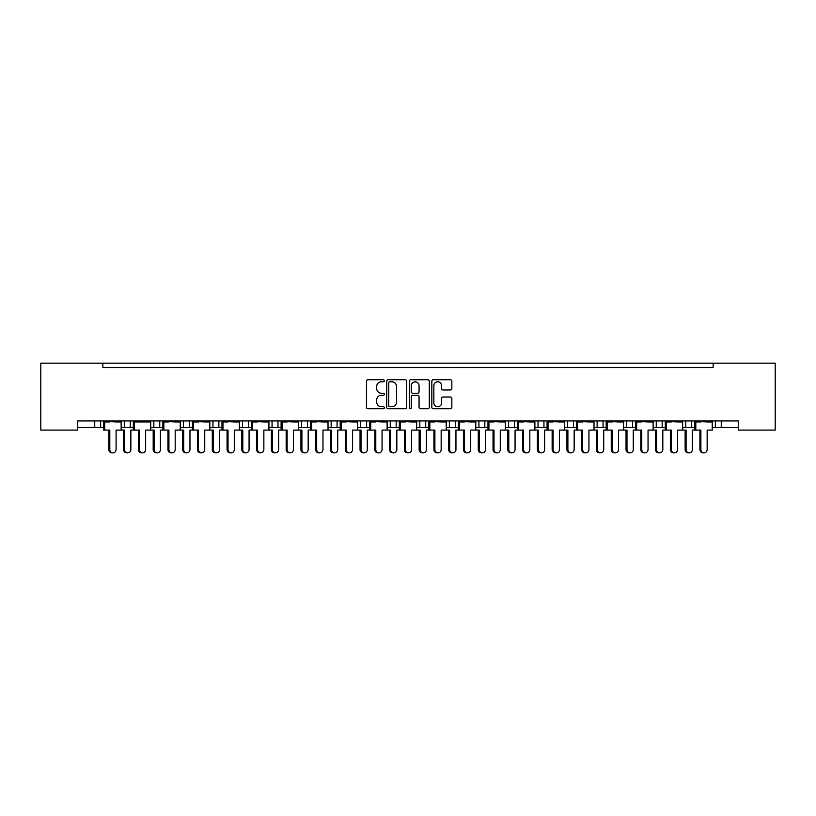 <?xml version="1.0" encoding="UTF-8"?>
<svg xmlns="http://www.w3.org/2000/svg" width="816" height="816" viewBox="0 0 816 816"><rect width="100%" height="100%" fill="white"/><g stroke="black" fill="none" stroke-linecap="round" stroke-linejoin="round"><path stroke-width="1.22" d="M384.356 380.766A1.02 1.02 0 0 0 383.347 379.756L367.934 379.756A1.448 1.448 0 0 0 366.486 381.205L366.486 407.317A1.448 1.448 0 0 0 367.934 408.765L383.347 408.765A1.02 1.02 0 0 0 384.356 407.745A1.02 1.02 0 0 0 383.347 406.735L381.347 406.735A4.641 4.641 0 0 1 376.706 402.094L376.706 399.911A4.641 4.641 0 0 1 381.347 395.27L383.347 395.27A1.02 1.02 0 0 0 384.356 394.261A1.02 1.02 0 0 0 383.347 393.241L381.347 393.241A4.641 4.641 0 0 1 376.706 388.6L376.706 386.427A4.641 4.641 0 0 1 381.347 381.786L383.347 381.786A1.02 1.02 0 0 0 384.356 380.766M450.391 389.977A1.448 1.448 0 0 0 451.84 388.528L451.84 381.205A1.448 1.448 0 0 0 450.391 379.756L433.276 379.756A1.448 1.448 0 0 0 431.827 381.205L431.827 407.306A1.448 1.448 0 0 0 433.276 408.765L450.391 408.765A1.448 1.448 0 0 0 451.84 407.306L451.84 398.463A1.448 1.448 0 0 0 450.391 397.015L443.068 397.015A1.448 1.448 0 0 0 441.609 398.463L441.609 402.849A3.876 3.876 0 0 1 437.733 406.735A3.876 3.876 0 0 1 433.857 402.849L433.857 385.662A3.876 3.876 0 0 1 437.733 381.786A3.876 3.876 0 0 1 441.609 385.662L441.609 388.528A1.448 1.448 0 0 0 443.068 389.977L450.391 389.977M738.256 420.934L77.744 420.934L77.744 430.093L40.8 430.093L40.8 363.151L775.2 363.151L775.2 430.093L738.256 430.093L738.256 420.934M102.867 363.151L102.867 367.588L713.133 367.588L713.133 363.151M406.735 381.205A1.448 1.448 0 0 0 405.277 379.756L388.161 379.756A1.448 1.448 0 0 0 386.713 381.205L386.713 407.317A1.448 1.448 0 0 0 388.161 408.765L405.277 408.765A1.448 1.448 0 0 0 406.735 407.317L406.735 381.205M410.723 379.756L427.839 379.756A1.448 1.448 0 0 1 429.287 381.205L429.287 407.306A1.448 1.448 0 0 1 427.839 408.765L420.505 408.765A1.448 1.448 0 0 1 419.057 407.317L419.057 396.719A1.448 1.448 0 0 0 417.608 395.27L412.753 395.27A1.448 1.448 0 0 0 411.305 396.719L411.305 407.745A1.02 1.02 0 0 1 410.285 408.765A1.02 1.02 0 0 1 409.265 407.745L409.265 381.205A1.448 1.448 0 0 1 410.723 379.756M682.666 427.584L691.713 427.584L691.713 420.934L691.713 427.584L694.844 427.584M712.215 427.584L715.357 427.584L715.357 420.934M715.357 427.584L721.262 427.584L721.262 420.934L721.262 427.584L738.256 427.584M685.797 427.584L685.797 420.934L685.797 427.584M653.116 427.584L662.164 427.584L662.164 420.934L662.164 427.584L665.295 427.584M632.604 420.934L632.604 427.584L635.746 427.584M632.604 427.584L626.698 427.584L626.698 420.934L626.698 427.584L623.557 427.584M594.007 427.584L603.055 427.584L603.055 420.934L603.055 427.584L606.186 427.584M597.139 427.584L597.139 420.934L597.139 427.584M573.495 420.934L573.495 427.584L576.637 427.584M534.898 427.584L543.946 427.584L543.946 420.934L543.946 427.584L547.077 427.584M564.448 427.584L567.589 427.584L567.589 420.934M538.03 427.584L538.03 420.934L538.03 427.584M514.396 420.934L514.396 427.584L517.528 427.584M514.396 427.584L508.48 427.584L508.48 420.934L508.48 427.584L505.349 427.584M484.837 420.934L484.837 427.584L487.978 427.584M455.287 420.934L455.287 427.584L458.419 427.584M475.789 427.584L478.931 427.584L478.931 420.934M455.287 427.584L449.371 427.584L449.371 420.934L449.371 427.584L446.24 427.584M425.728 420.934L425.728 427.584L428.869 427.584M387.131 427.584L396.178 427.584L396.178 420.934L396.178 427.584L399.32 427.584M416.68 427.584L419.822 427.584L419.822 420.934M390.272 427.584L390.272 420.934L390.272 427.584M357.581 427.584L366.629 427.584L366.629 420.934L366.629 427.584L369.76 427.584M337.069 420.934L337.069 427.584L340.211 427.584M298.472 427.584L307.52 427.584L307.52 420.934L307.52 427.584L310.651 427.584M328.022 427.584L331.163 427.584L331.163 420.934M301.604 427.584L301.604 420.934L301.604 427.584M277.97 420.934L277.97 427.584L281.102 427.584M248.411 420.934L248.411 427.584L251.552 427.584M268.923 427.584L272.054 427.584L272.054 420.934M218.861 420.934L218.861 427.584L221.993 427.584M239.363 427.584L242.505 427.584L242.505 420.934M180.254 427.584L189.302 427.584L189.302 420.934L189.302 427.584L192.443 427.584M209.814 427.584L212.945 427.584L212.945 420.934M150.705 427.584L159.752 427.584L159.752 420.934L159.752 427.584L162.884 427.584M153.836 427.584L153.836 420.934L153.836 427.584M121.156 427.584L130.203 427.584L130.203 420.934L130.203 427.584L133.334 427.584M124.287 427.584L124.287 420.934L124.287 427.584M100.643 420.934L100.643 427.584L103.785 427.584M77.744 427.584L94.738 427.584L94.738 420.934M573.495 427.584L567.589 427.584M484.837 427.584L478.931 427.584M425.728 427.584L419.822 427.584M337.069 427.584L331.163 427.584M277.97 427.584L272.054 427.584M248.411 427.584L242.505 427.584M218.861 427.584L212.945 427.584M100.643 427.584L94.738 427.584M102.867 367.588L713.133 367.588M183.396 427.584L183.396 420.934M360.713 427.584L360.713 420.934M656.248 427.584L656.248 420.934M389.762 381.786A1.02 1.02 0 0 0 388.742 382.796L388.742 405.715A1.02 1.02 0 0 0 389.762 406.735L391.864 406.735A4.641 4.641 0 0 0 396.505 402.094L396.505 386.427A4.641 4.641 0 0 0 391.864 381.786L389.762 381.786M419.057 385.733A3.876 3.876 0 0 0 415.181 381.857A3.876 3.876 0 0 0 411.295 385.733L411.305 391.792A1.448 1.448 0 0 0 412.753 393.241L417.608 393.241A1.448 1.448 0 0 0 419.057 391.792L419.057 385.733M112.945 452.849L111.986 452.849A3.254 3.142 -90 0 1 108.844 449.596L109.803 449.596A3.254 3.142 90 0 0 112.945 452.849A3.254 3.142 90 0 0 116.086 449.596L116.086 430.093L121.156 430.093L121.156 421.964L116.086 421.964L120.962 420.934M103.969 420.934L120.962 421.372M107.692 367.588A1.479 1.479 0 0 0 107.049 367.435L106.386 367.435A1.479 1.479 0 0 0 105.733 367.588M119.197 367.588A1.479 1.479 0 0 0 118.555 367.435L117.881 367.435A1.479 1.479 0 0 0 117.239 367.588M108.844 421.964L103.969 421.372L116.086 421.964M109.803 449.596L109.803 430.093L103.785 430.093L103.785 421.964L109.803 421.964M104.734 430.093L104.734 421.964M108.844 449.596L108.844 430.093M127.724 452.849L126.766 452.849A3.254 3.142 -90 0 1 123.624 449.596L124.583 449.596A3.254 3.142 90 0 0 127.724 452.849A3.254 3.142 90 0 0 130.866 449.596L130.866 430.093L133.334 430.093L133.334 421.964L145.636 421.964L150.521 420.934M122.471 367.588A1.479 1.479 0 0 0 121.829 367.435L121.156 367.435A1.479 1.479 0 0 0 120.513 367.588M133.977 367.588A1.479 1.479 0 0 0 133.324 367.435L132.661 367.435A1.479 1.479 0 0 0 132.019 367.588M124.583 449.596L124.583 430.093L121.156 430.093M123.624 449.596L123.624 430.093M142.494 452.849L141.545 452.849A3.254 3.142 -90 0 1 138.404 449.596L139.363 449.596A3.254 3.142 90 0 0 142.494 452.849A3.254 3.142 90 0 0 145.636 449.596L145.636 430.093L150.705 430.093L150.705 421.964L145.636 421.964M133.528 420.934L150.521 421.372M137.251 367.588A1.479 1.479 0 0 0 136.609 367.435L135.935 367.435A1.479 1.479 0 0 0 135.293 367.588M148.747 367.588A1.479 1.479 0 0 0 148.104 367.435L147.431 367.435A1.479 1.479 0 0 0 146.788 367.588M138.404 421.964L133.528 421.372L139.363 421.964M139.363 449.596L139.363 430.093L133.334 430.093M134.293 430.093L134.293 421.964M138.404 449.596L138.404 430.093M172.054 452.849L171.095 452.849A3.254 3.142 -90 0 1 167.953 449.596L168.912 449.596A3.254 3.142 90 0 0 172.054 452.849A3.254 3.142 90 0 0 175.195 449.596L175.195 430.093L180.254 430.093L180.254 421.964L175.195 421.964L180.071 420.934M163.078 420.934L180.071 421.372M166.801 367.588A1.479 1.479 0 0 0 166.158 367.435L165.485 367.435A1.479 1.479 0 0 0 164.842 367.588M178.306 367.588A1.479 1.479 0 0 0 177.664 367.435L176.99 367.435A1.479 1.479 0 0 0 176.348 367.588M167.953 421.964L163.078 421.372L175.195 421.964M168.912 449.596L168.912 430.093L162.884 430.093L162.884 421.964L168.912 421.964M163.843 430.093L163.843 421.964M167.953 449.596L167.953 430.093M201.603 452.849L200.644 452.849A3.254 3.142 -90 0 1 197.513 449.596L198.461 449.596A3.254 3.142 90 0 0 201.603 452.849A3.254 3.142 90 0 0 204.745 449.596L204.745 430.093L209.814 430.093L209.814 421.964L204.745 421.964L209.62 420.934M192.627 420.934L209.62 421.372M196.36 367.588A1.479 1.479 0 0 0 195.707 367.435L195.044 367.435A1.479 1.479 0 0 0 194.402 367.588M207.856 367.588A1.479 1.479 0 0 0 207.213 367.435L206.54 367.435A1.479 1.479 0 0 0 205.897 367.588M197.513 421.964L192.627 421.372L204.745 421.964M198.461 449.596L198.461 430.093L192.443 430.093L192.443 421.964L198.461 421.964M193.402 430.093L193.402 421.964M197.513 449.596L197.513 430.093M231.163 452.849L230.204 452.849A3.254 3.142 -90 0 1 227.062 449.596L228.021 449.596A3.254 3.142 90 0 0 231.163 452.849A3.254 3.142 90 0 0 234.294 449.596L234.294 430.093L239.363 430.093L239.363 421.964L234.294 421.964L239.18 420.934M222.187 420.934L239.18 421.372M225.91 367.588A1.479 1.479 0 0 0 225.267 367.435L224.594 367.435A1.479 1.479 0 0 0 223.951 367.588M237.405 367.588A1.479 1.479 0 0 0 236.762 367.435L236.099 367.435A1.479 1.479 0 0 0 235.447 367.588M227.062 421.964L222.187 421.372L234.294 421.964M228.021 449.596L228.021 430.093L221.993 430.093L221.993 421.964L228.021 421.964M222.952 430.093L222.952 421.964M227.062 449.596L227.062 430.093M260.712 452.849L259.753 452.849A3.254 3.142 -90 0 1 256.612 449.596L257.57 449.596A3.254 3.142 90 0 0 260.712 452.849A3.254 3.142 90 0 0 263.854 449.596L263.854 430.093L268.923 430.093L268.923 421.964L263.854 421.964L268.729 420.934M251.736 420.934L268.729 421.372M255.459 367.588A1.479 1.479 0 0 0 254.816 367.435L254.143 367.435A1.479 1.479 0 0 0 253.501 367.588M266.965 367.588A1.479 1.479 0 0 0 266.322 367.435L265.649 367.435A1.479 1.479 0 0 0 265.006 367.588M256.612 421.964L251.736 421.372L263.854 421.964M257.57 449.596L257.57 430.093L251.552 430.093L251.552 421.964L257.57 421.964M252.501 430.093L252.501 421.964M256.612 449.596L256.612 430.093M290.261 452.849L289.313 452.849A3.254 3.142 -90 0 1 286.171 449.596L287.12 449.596A3.254 3.142 90 0 0 290.261 452.849A3.254 3.142 90 0 0 293.403 449.596L293.403 430.093L298.472 430.093L298.472 421.964L293.403 421.964L298.279 420.934M281.285 420.934L298.279 421.372M285.019 367.588A1.479 1.479 0 0 0 284.376 367.435L283.703 367.435A1.479 1.479 0 0 0 283.06 367.588M296.514 367.588A1.479 1.479 0 0 0 295.871 367.435L295.198 367.435A1.479 1.479 0 0 0 294.556 367.588M286.171 421.964L281.285 421.372L293.403 421.964M287.12 449.596L287.12 430.093L281.102 430.093L281.102 421.964L287.12 421.964M282.061 430.093L282.061 421.964M286.171 449.596L286.171 430.093M319.821 452.849L318.862 452.849A3.254 3.142 -90 0 1 315.721 449.596L316.679 449.596A3.254 3.142 90 0 0 319.821 452.849A3.254 3.142 90 0 0 322.963 449.596L322.963 430.093L328.022 430.093L328.022 421.964L322.963 421.964L327.838 420.934M310.845 420.934L327.838 421.372M314.568 367.588A1.479 1.479 0 0 0 313.925 367.435L313.252 367.435A1.479 1.479 0 0 0 312.61 367.588M326.074 367.588A1.479 1.479 0 0 0 325.421 367.435L324.758 367.435A1.479 1.479 0 0 0 324.115 367.588M315.721 421.964L310.845 421.372L322.963 421.964M316.679 449.596L316.679 430.093L310.651 430.093L310.651 421.964L316.679 421.964M311.61 430.093L311.61 421.964M315.721 449.596L315.721 430.093M349.37 452.849L348.412 452.849A3.254 3.142 -90 0 1 345.28 449.596L346.229 449.596A3.254 3.142 90 0 0 349.37 452.849A3.254 3.142 90 0 0 352.512 449.596L352.512 430.093L357.581 430.093L357.581 421.964L352.512 421.964L357.388 420.934M340.394 420.934L357.388 421.372M344.128 367.588A1.479 1.479 0 0 0 343.475 367.435L342.812 367.435A1.479 1.479 0 0 0 342.159 367.588M355.623 367.588A1.479 1.479 0 0 0 354.98 367.435L354.307 367.435A1.479 1.479 0 0 0 353.665 367.588M345.28 421.964L340.394 421.372L352.512 421.964M346.229 449.596L346.229 430.093L340.211 430.093L340.211 421.964L346.229 421.964M341.159 430.093L341.159 421.964M345.28 449.596L345.28 430.093M157.274 452.849L156.315 452.849A3.254 3.142 -90 0 1 153.184 449.596L154.132 449.596A3.254 3.142 90 0 0 157.274 452.849A3.254 3.142 90 0 0 160.415 449.596L160.415 430.093L162.884 430.093M152.031 367.588A1.479 1.479 0 0 0 151.378 367.435L150.715 367.435A1.479 1.479 0 0 0 150.062 367.588M163.526 367.588A1.479 1.479 0 0 0 162.884 367.435L162.211 367.435A1.479 1.479 0 0 0 161.568 367.588M154.132 449.596L154.132 430.093L150.705 430.093M153.184 449.596L153.184 430.093M186.823 452.849L185.875 452.849A3.254 3.142 -90 0 1 182.733 449.596L183.692 449.596A3.254 3.142 90 0 0 186.823 452.849A3.254 3.142 90 0 0 189.965 449.596L189.965 430.093L192.443 430.093M181.58 367.588A1.479 1.479 0 0 0 180.938 367.435L180.265 367.435A1.479 1.479 0 0 0 179.622 367.588M193.076 367.588A1.479 1.479 0 0 0 192.433 367.435L191.76 367.435A1.479 1.479 0 0 0 191.117 367.588M183.692 449.596L183.692 430.093L180.254 430.093M182.733 449.596L182.733 430.093M216.383 452.849L215.424 452.849A3.254 3.142 -90 0 1 212.282 449.596L213.241 449.596A3.254 3.142 90 0 0 216.383 452.849A3.254 3.142 90 0 0 219.524 449.596L219.524 430.093L221.993 430.093M211.13 367.588A1.479 1.479 0 0 0 210.487 367.435L209.814 367.435A1.479 1.479 0 0 0 209.171 367.588M222.635 367.588A1.479 1.479 0 0 0 221.993 367.435L221.32 367.435A1.479 1.479 0 0 0 220.677 367.588M213.241 449.596L213.241 430.093L209.814 430.093M212.282 449.596L212.282 430.093M245.932 452.849L244.984 452.849A3.254 3.142 -90 0 1 241.842 449.596L242.791 449.596A3.254 3.142 90 0 0 245.932 452.849A3.254 3.142 90 0 0 249.074 449.596L249.074 430.093L251.552 430.093M240.689 367.588A1.479 1.479 0 0 0 240.047 367.435L239.374 367.435A1.479 1.479 0 0 0 238.731 367.588M252.185 367.588A1.479 1.479 0 0 0 251.542 367.435L250.869 367.435A1.479 1.479 0 0 0 250.226 367.588M242.791 449.596L242.791 430.093L239.363 430.093M241.842 449.596L241.842 430.093M275.492 452.849L274.533 452.849A3.254 3.142 -90 0 1 271.391 449.596L272.35 449.596A3.254 3.142 90 0 0 275.492 452.849A3.254 3.142 90 0 0 278.623 449.596L278.623 430.093L281.102 430.093M270.239 367.588A1.479 1.479 0 0 0 269.596 367.435L268.923 367.435A1.479 1.479 0 0 0 268.28 367.588M281.744 367.588A1.479 1.479 0 0 0 281.092 367.435L280.429 367.435A1.479 1.479 0 0 0 279.776 367.588M272.35 449.596L272.35 430.093L268.923 430.093M271.391 449.596L271.391 430.093M305.041 452.849L304.082 452.849A3.254 3.142 -90 0 1 300.941 449.596L301.9 449.596A3.254 3.142 90 0 0 305.041 452.849A3.254 3.142 90 0 0 308.183 449.596L308.183 430.093L310.651 430.093M299.788 367.588A1.479 1.479 0 0 0 299.146 367.435L298.483 367.435A1.479 1.479 0 0 0 297.83 367.588M311.294 367.588A1.479 1.479 0 0 0 310.651 367.435L309.978 367.435A1.479 1.479 0 0 0 309.335 367.588M301.9 449.596L301.9 430.093L298.472 430.093M300.941 449.596L300.941 430.093M334.591 452.849L333.642 452.849A3.254 3.142 -90 0 1 330.5 449.596L331.459 449.596A3.254 3.142 90 0 0 334.591 452.849A3.254 3.142 90 0 0 337.732 449.596L337.732 430.093L340.211 430.093M329.348 367.588A1.479 1.479 0 0 0 328.705 367.435L328.032 367.435A1.479 1.479 0 0 0 327.389 367.588M340.843 367.588A1.479 1.479 0 0 0 340.201 367.435L339.527 367.435A1.479 1.479 0 0 0 338.885 367.588M331.459 449.596L331.459 430.093L328.022 430.093M330.5 449.596L330.5 430.093M378.92 452.849L377.971 452.849A3.254 3.142 -90 0 1 374.83 449.596L375.788 449.596A3.254 3.142 90 0 0 378.92 452.849A3.254 3.142 90 0 0 382.061 449.596L382.061 430.093L387.131 430.093L387.131 421.964L382.061 421.964L386.947 420.934M369.954 420.934L386.947 421.372M373.677 367.588A1.479 1.479 0 0 0 373.034 367.435L372.361 367.435A1.479 1.479 0 0 0 371.719 367.588M385.172 367.588A1.479 1.479 0 0 0 384.53 367.435L383.857 367.435A1.479 1.479 0 0 0 383.214 367.588M374.83 421.964L369.954 421.372L382.061 421.964M375.788 449.596L375.788 430.093L369.76 430.093L369.76 421.964L375.788 421.964M370.719 430.093L370.719 421.964M374.83 449.596L374.83 430.093M408.479 452.849L407.521 452.849A3.254 3.142 -90 0 1 404.379 449.596L405.338 449.596A3.254 3.142 90 0 0 408.479 452.849A3.254 3.142 90 0 0 411.621 449.596L411.621 430.093L416.68 430.093L416.68 421.964L411.621 421.964L416.497 420.934M399.503 420.934L416.497 421.372M403.226 367.588A1.479 1.479 0 0 0 402.584 367.435L401.911 367.435A1.479 1.479 0 0 0 401.268 367.588M414.732 367.588A1.479 1.479 0 0 0 414.089 367.435L413.416 367.435A1.479 1.479 0 0 0 412.774 367.588M404.379 421.964L399.503 421.372L411.621 421.964M405.338 449.596L405.338 430.093L399.32 430.093L399.32 421.964L405.338 421.964M400.268 430.093L400.268 421.964M404.379 449.596L404.379 430.093M438.029 452.849L437.08 452.849A3.254 3.142 -90 0 1 433.939 449.596L434.887 449.596A3.254 3.142 90 0 0 438.029 452.849A3.254 3.142 90 0 0 441.17 449.596L441.17 430.093L446.24 430.093L446.24 421.964L441.17 421.964L446.046 420.934M429.053 420.934L446.046 421.372M432.786 367.588A1.479 1.479 0 0 0 432.143 367.435L431.47 367.435A1.479 1.479 0 0 0 430.828 367.588M444.281 367.588A1.479 1.479 0 0 0 443.639 367.435L442.966 367.435A1.479 1.479 0 0 0 442.323 367.588M433.939 421.964L429.053 421.372L441.17 421.964M434.887 449.596L434.887 430.093L428.869 430.093L428.869 421.964L434.887 421.964M429.828 430.093L429.828 421.964M433.939 449.596L433.939 430.093M364.15 452.849L363.191 452.849A3.254 3.142 -90 0 1 360.05 449.596L361.009 449.596A3.254 3.142 90 0 0 364.15 452.849A3.254 3.142 90 0 0 367.292 449.596L367.292 430.093L369.76 430.093M358.897 367.588A1.479 1.479 0 0 0 358.255 367.435L357.581 367.435A1.479 1.479 0 0 0 356.939 367.588M370.403 367.588A1.479 1.479 0 0 0 369.76 367.435L369.087 367.435A1.479 1.479 0 0 0 368.444 367.588M361.009 449.596L361.009 430.093L357.581 430.093M360.05 449.596L360.05 430.093M393.7 452.849L392.741 452.849A3.254 3.142 -90 0 1 389.609 449.596L390.558 449.596A3.254 3.142 90 0 0 393.7 452.849A3.254 3.142 90 0 0 396.841 449.596L396.841 430.093L399.32 430.093M388.457 367.588A1.479 1.479 0 0 0 387.804 367.435L387.141 367.435A1.479 1.479 0 0 0 386.498 367.588M399.952 367.588A1.479 1.479 0 0 0 399.31 367.435L398.636 367.435A1.479 1.479 0 0 0 397.994 367.588M390.558 449.596L390.558 430.093L387.131 430.093M389.609 449.596L389.609 430.093M423.259 452.849L422.3 452.849A3.254 3.142 -90 0 1 419.159 449.596L420.118 449.596A3.254 3.142 90 0 0 423.259 452.849A3.254 3.142 90 0 0 426.391 449.596L426.391 430.093L428.869 430.093M418.006 367.588A1.479 1.479 0 0 0 417.364 367.435L416.69 367.435A1.479 1.479 0 0 0 416.048 367.588M429.502 367.588A1.479 1.479 0 0 0 428.859 367.435L428.196 367.435A1.479 1.479 0 0 0 427.543 367.588M420.118 449.596L420.118 430.093L416.68 430.093M419.159 449.596L419.159 430.093M467.588 452.849L466.63 452.849A3.254 3.142 -90 0 1 463.488 449.596L464.447 449.596A3.254 3.142 90 0 0 467.588 452.849A3.254 3.142 90 0 0 470.72 449.596L470.72 430.093L475.789 430.093L475.789 421.964L470.72 421.964L475.606 420.934M458.612 420.934L475.606 421.372M462.335 367.588A1.479 1.479 0 0 0 461.693 367.435L461.02 367.435A1.479 1.479 0 0 0 460.377 367.588M473.841 367.588A1.479 1.479 0 0 0 473.188 367.435L472.525 367.435A1.479 1.479 0 0 0 471.872 367.588M463.488 421.964L458.612 421.372L470.72 421.964M464.447 449.596L464.447 430.093L458.419 430.093L458.419 421.964L464.447 421.964M459.377 430.093L459.377 421.964M463.488 449.596L463.488 430.093M497.138 452.849L496.179 452.849A3.254 3.142 -90 0 1 493.037 449.596L493.996 449.596A3.254 3.142 90 0 0 497.138 452.849A3.254 3.142 90 0 0 500.279 449.596L500.279 430.093L505.349 430.093L505.349 421.964L500.279 421.964L505.155 420.934M488.162 420.934L505.155 421.372M491.885 367.588A1.479 1.479 0 0 0 491.242 367.435L490.579 367.435A1.479 1.479 0 0 0 489.926 367.588M503.39 367.588A1.479 1.479 0 0 0 502.748 367.435L502.075 367.435A1.479 1.479 0 0 0 501.432 367.588M493.037 421.964L488.162 421.372L500.279 421.964M493.996 449.596L493.996 430.093L487.978 430.093L487.978 421.964L493.996 421.964M488.927 430.093L488.927 421.964M493.037 449.596L493.037 430.093M526.687 452.849L525.739 452.849A3.254 3.142 -90 0 1 522.597 449.596L523.556 449.596A3.254 3.142 90 0 0 526.687 452.849A3.254 3.142 90 0 0 529.829 449.596L529.829 430.093L534.898 430.093L534.898 421.964L529.829 421.964L534.715 420.934M517.721 420.934L534.715 421.372M521.444 367.588A1.479 1.479 0 0 0 520.802 367.435L520.129 367.435A1.479 1.479 0 0 0 519.486 367.588M532.94 367.588A1.479 1.479 0 0 0 532.297 367.435L531.624 367.435A1.479 1.479 0 0 0 530.981 367.588M522.597 421.964L517.721 421.372L529.829 421.964M523.556 449.596L523.556 430.093L517.528 430.093L517.528 421.964L523.556 421.964M518.486 430.093L518.486 421.964M522.597 449.596L522.597 430.093M452.809 452.849L451.85 452.849A3.254 3.142 -90 0 1 448.708 449.596L449.667 449.596A3.254 3.142 90 0 0 452.809 452.849A3.254 3.142 90 0 0 455.95 449.596L455.95 430.093L458.419 430.093M447.556 367.588A1.479 1.479 0 0 0 446.913 367.435L446.24 367.435A1.479 1.479 0 0 0 445.597 367.588M459.061 367.588A1.479 1.479 0 0 0 458.419 367.435L457.745 367.435A1.479 1.479 0 0 0 457.103 367.588M449.667 449.596L449.667 430.093L446.24 430.093M448.708 449.596L448.708 430.093M482.358 452.849L481.409 452.849A3.254 3.142 -90 0 1 478.268 449.596L479.216 449.596A3.254 3.142 90 0 0 482.358 452.849A3.254 3.142 90 0 0 485.5 449.596L485.5 430.093L487.978 430.093M477.115 367.588A1.479 1.479 0 0 0 476.473 367.435L475.799 367.435A1.479 1.479 0 0 0 475.157 367.588M488.611 367.588A1.479 1.479 0 0 0 487.968 367.435L487.295 367.435A1.479 1.479 0 0 0 486.652 367.588M479.216 449.596L479.216 430.093L475.789 430.093M478.268 449.596L478.268 430.093M511.918 452.849L510.959 452.849A3.254 3.142 -90 0 1 507.817 449.596L508.776 449.596A3.254 3.142 90 0 0 511.918 452.849A3.254 3.142 90 0 0 515.059 449.596L515.059 430.093L517.528 430.093M506.665 367.588A1.479 1.479 0 0 0 506.022 367.435L505.349 367.435A1.479 1.479 0 0 0 504.706 367.588M518.17 367.588A1.479 1.479 0 0 0 517.517 367.435L516.854 367.435A1.479 1.479 0 0 0 516.212 367.588M508.776 449.596L508.776 430.093L505.349 430.093M507.817 449.596L507.817 430.093M556.247 452.849L555.288 452.849A3.254 3.142 -90 0 1 552.146 449.596L553.105 449.596A3.254 3.142 90 0 0 556.247 452.849A3.254 3.142 90 0 0 559.388 449.596L559.388 430.093L564.448 430.093L564.448 421.964L559.388 421.964L564.264 420.934M547.271 420.934L564.264 421.372M550.994 367.588A1.479 1.479 0 0 0 550.351 367.435L549.678 367.435A1.479 1.479 0 0 0 549.035 367.588M562.499 367.588A1.479 1.479 0 0 0 561.857 367.435L561.184 367.435A1.479 1.479 0 0 0 560.541 367.588M552.146 421.964L547.271 421.372L559.388 421.964M553.105 449.596L553.105 430.093L547.077 430.093L547.077 421.964L553.105 421.964M548.036 430.093L548.036 421.964M552.146 449.596L552.146 430.093M585.796 452.849L584.837 452.849A3.254 3.142 -90 0 1 581.706 449.596L582.655 449.596A3.254 3.142 90 0 0 585.796 452.849A3.254 3.142 90 0 0 588.938 449.596L588.938 430.093L594.007 430.093L594.007 421.964L588.938 421.964L593.813 420.934M576.82 420.934L593.813 421.372M580.553 367.588A1.479 1.479 0 0 0 579.901 367.435L579.238 367.435A1.479 1.479 0 0 0 578.595 367.588M592.049 367.588A1.479 1.479 0 0 0 591.406 367.435L590.733 367.435A1.479 1.479 0 0 0 590.09 367.588M581.706 421.964L576.82 421.372L588.938 421.964M582.655 449.596L582.655 430.093L576.637 430.093L576.637 421.964L582.655 421.964M577.595 430.093L577.595 421.964M581.706 449.596L581.706 430.093M615.356 452.849L614.397 452.849A3.254 3.142 -90 0 1 611.255 449.596L612.214 449.596A3.254 3.142 90 0 0 615.356 452.849A3.254 3.142 90 0 0 618.487 449.596L618.487 430.093L623.557 430.093L623.557 421.964L618.487 421.964L623.373 420.934M606.38 420.934L623.373 421.372M610.103 367.588A1.479 1.479 0 0 0 609.46 367.435L608.787 367.435A1.479 1.479 0 0 0 608.144 367.588M621.598 367.588A1.479 1.479 0 0 0 620.956 367.435L620.293 367.435A1.479 1.479 0 0 0 619.64 367.588M611.255 421.964L606.38 421.372L618.487 421.964M612.214 449.596L612.214 430.093L606.186 430.093L606.186 421.964L612.214 421.964M607.145 430.093L607.145 421.964M611.255 449.596L611.255 430.093M541.467 452.849L540.508 452.849A3.254 3.142 -90 0 1 537.377 449.596L538.325 449.596A3.254 3.142 90 0 0 541.467 452.849A3.254 3.142 90 0 0 544.609 449.596L544.609 430.093L547.077 430.093M536.224 367.588A1.479 1.479 0 0 0 535.571 367.435L534.908 367.435A1.479 1.479 0 0 0 534.256 367.588M547.72 367.588A1.479 1.479 0 0 0 547.077 367.435L546.404 367.435A1.479 1.479 0 0 0 545.761 367.588M538.325 449.596L538.325 430.093L534.898 430.093M537.377 449.596L537.377 430.093M571.016 452.849L570.068 452.849A3.254 3.142 -90 0 1 566.926 449.596L567.885 449.596A3.254 3.142 90 0 0 571.016 452.849A3.254 3.142 90 0 0 574.158 449.596L574.158 430.093L576.637 430.093M565.774 367.588A1.479 1.479 0 0 0 565.131 367.435L564.458 367.435A1.479 1.479 0 0 0 563.815 367.588M577.269 367.588A1.479 1.479 0 0 0 576.626 367.435L575.953 367.435A1.479 1.479 0 0 0 575.311 367.588M567.885 449.596L567.885 430.093L564.448 430.093M566.926 449.596L566.926 430.093M600.576 452.849L599.617 452.849A3.254 3.142 -90 0 1 596.476 449.596L597.434 449.596A3.254 3.142 90 0 0 600.576 452.849A3.254 3.142 90 0 0 603.718 449.596L603.718 430.093L606.186 430.093M595.323 367.588A1.479 1.479 0 0 0 594.68 367.435L594.007 367.435A1.479 1.479 0 0 0 593.365 367.588M606.829 367.588A1.479 1.479 0 0 0 606.186 367.435L605.513 367.435A1.479 1.479 0 0 0 604.87 367.588M597.434 449.596L597.434 430.093L594.007 430.093M596.476 449.596L596.476 430.093M644.905 452.849L643.946 452.849A3.254 3.142 -90 0 1 640.805 449.596L641.764 449.596A3.254 3.142 90 0 0 644.905 452.849A3.254 3.142 90 0 0 648.047 449.596L648.047 430.093L653.116 430.093L653.116 421.964L648.047 421.964L652.922 420.934M635.929 420.934L652.922 421.372M639.652 367.588A1.479 1.479 0 0 0 639.01 367.435L638.336 367.435A1.479 1.479 0 0 0 637.694 367.588M651.158 367.588A1.479 1.479 0 0 0 650.515 367.435L649.842 367.435A1.479 1.479 0 0 0 649.199 367.588M640.805 421.964L635.929 421.372L648.047 421.964M641.764 449.596L641.764 430.093L635.746 430.093L635.746 421.964L641.764 421.964M636.694 430.093L636.694 421.964M640.805 449.596L640.805 430.093M674.455 452.849L673.506 452.849A3.254 3.142 -90 0 1 670.364 449.596L671.313 449.596A3.254 3.142 90 0 0 674.455 452.849A3.254 3.142 90 0 0 677.596 449.596L677.596 430.093L682.666 430.093L682.666 421.964L677.596 421.964L682.472 420.934M665.479 420.934L682.472 421.372M669.212 367.588A1.479 1.479 0 0 0 668.569 367.435L667.896 367.435A1.479 1.479 0 0 0 667.253 367.588M680.707 367.588A1.479 1.479 0 0 0 680.065 367.435L679.391 367.435A1.479 1.479 0 0 0 678.749 367.588M670.364 421.964L665.479 421.372L677.596 421.964M671.313 449.596L671.313 430.093L665.295 430.093L665.295 421.964L671.313 421.964M666.254 430.093L666.254 421.964M670.364 449.596L670.364 430.093M704.014 452.849L703.055 452.849A3.254 3.142 -90 0 1 699.914 449.596L700.873 449.596A3.254 3.142 90 0 0 704.014 452.849A3.254 3.142 90 0 0 707.156 449.596L707.156 430.093L712.215 430.093L712.215 421.964L707.156 421.964L712.031 420.934M695.038 420.934L712.031 421.372M698.761 367.588A1.479 1.479 0 0 0 698.119 367.435L697.445 367.435A1.479 1.479 0 0 0 696.803 367.588M710.267 367.588A1.479 1.479 0 0 0 709.614 367.435L708.951 367.435A1.479 1.479 0 0 0 708.308 367.588M699.914 421.964L695.038 421.372L707.156 421.964M700.873 449.596L700.873 430.093L694.844 430.093L694.844 421.964L700.873 421.964M695.803 430.093L695.803 421.964M699.914 449.596L699.914 430.093M630.125 452.849L629.177 452.849A3.254 3.142 -90 0 1 626.035 449.596L626.984 449.596A3.254 3.142 90 0 0 630.125 452.849A3.254 3.142 90 0 0 633.267 449.596L633.267 430.093L635.746 430.093M624.883 367.588A1.479 1.479 0 0 0 624.24 367.435L623.567 367.435A1.479 1.479 0 0 0 622.924 367.588M636.378 367.588A1.479 1.479 0 0 0 635.735 367.435L635.062 367.435A1.479 1.479 0 0 0 634.42 367.588M626.984 449.596L626.984 430.093L623.557 430.093M626.035 449.596L626.035 430.093M659.685 452.849L658.726 452.849A3.254 3.142 -90 0 1 655.585 449.596L656.543 449.596A3.254 3.142 90 0 0 659.685 452.849A3.254 3.142 90 0 0 662.816 449.596L662.816 430.093L665.295 430.093M654.432 367.588A1.479 1.479 0 0 0 653.789 367.435L653.116 367.435A1.479 1.479 0 0 0 652.474 367.588M665.938 367.588A1.479 1.479 0 0 0 665.285 367.435L664.622 367.435A1.479 1.479 0 0 0 663.969 367.588M656.543 449.596L656.543 430.093L653.116 430.093M655.585 449.596L655.585 430.093M689.234 452.849L688.276 452.849A3.254 3.142 -90 0 1 685.134 449.596L686.093 449.596A3.254 3.142 90 0 0 689.234 452.849A3.254 3.142 90 0 0 692.376 449.596L692.376 430.093L694.844 430.093M683.981 367.588A1.479 1.479 0 0 0 683.339 367.435L682.676 367.435A1.479 1.479 0 0 0 682.023 367.588M695.487 367.588A1.479 1.479 0 0 0 694.844 367.435L694.171 367.435A1.479 1.479 0 0 0 693.529 367.588M686.093 449.596L686.093 430.093L682.666 430.093M685.134 449.596L685.134 430.093"/></g></svg>
